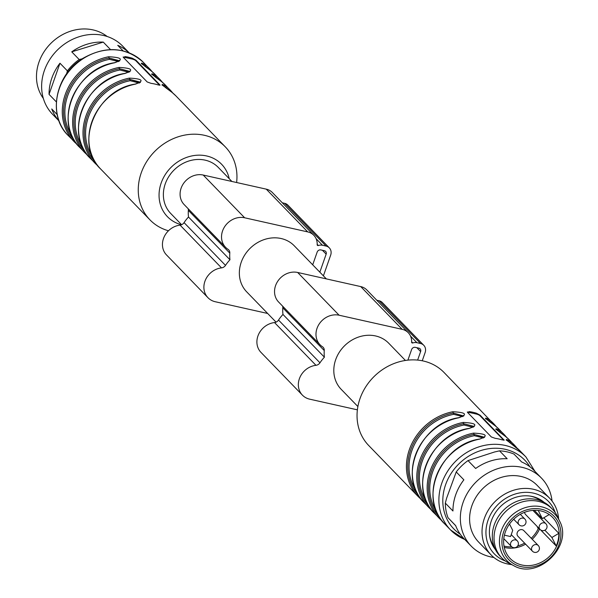 <?xml version="1.0" encoding="UTF-8"?>
<svg xmlns="http://www.w3.org/2000/svg" width="598" height="598" viewBox="0 0 598 598"><rect width="100%" height="100%" fill="white"/><g stroke="black" fill="none" stroke-linecap="round" stroke-linejoin="round"><path stroke-width="0.9" d="M540.674 529.963L556.2 545.974A29.541 25.796 135.9 0 0 558.853 533.341L543.776 517.786M556.544 546.325A29.541 25.796 -44.1 0 1 510.206 558.539A29.541 25.796 -44.1 0 1 505.288 532.13A29.541 25.796 -44.1 0 1 552.627 517.42A29.541 25.796 -44.1 0 1 556.544 546.325M513.697 565.641L509.055 563.279A35.14 30.692 -44.1 0 1 501.864 557.986A35.14 30.692 -44.1 0 1 496.019 526.569A35.14 30.692 -44.1 0 1 552.328 509.062A35.14 30.692 -44.1 0 1 557.396 516.41L559.616 521.127C573.295 545.884 538.021 580.082 513.697 565.641A33.383 29.153 -44.1 0 1 501.311 530.77A33.383 29.153 -44.1 0 1 529.835 506.543A33.383 29.153 -44.1 0 1 559.616 521.127M501.864 557.986L500.137 556.207A35.14 30.692 -44.1 0 1 494.292 524.79A35.14 30.692 -44.1 0 1 550.601 507.283L552.328 509.062M541.302 501.027A33.107 28.913 135.9 0 0 530.979 496.265A33.107 28.913 135.9 0 0 530.134 496.086M489.583 535.397A33.107 28.913 135.9 0 0 494.172 546.714M489.904 537.505A33.204 29.003 135.9 0 0 494.314 547.08M541.661 501.176A33.204 29.003 135.9 0 0 532.227 496.467M495.436 549.599A34.026 29.713 -44.1 0 1 490.039 538.17A34.026 29.713 -44.1 0 1 491.309 520.91A34.026 29.713 -44.1 0 1 532.893 496.624A34.026 29.713 -44.1 0 1 544.15 502.38M505.31 560.984A37.689 32.912 -44.1 0 1 488.065 520.185A37.689 32.912 -44.1 0 1 522.151 492.565A37.689 32.912 -44.1 0 1 555.213 512.598M511.604 564.579A40.746 35.581 -44.1 0 1 491.108 554.937A40.746 35.581 -44.1 0 1 484.328 518.511A40.746 35.581 -44.1 0 1 549.622 498.216A40.746 35.581 -44.1 0 1 558.614 518.997M491.108 554.937L478.677 542.117A40.746 35.581 -44.1 0 1 471.897 505.691A40.746 35.581 -44.1 0 1 537.183 485.389L549.622 498.216M493.881 557.471A48.894 42.705 -44.1 0 1 471.231 546.138A48.894 42.705 -44.1 0 1 463.091 502.432A48.894 42.705 -44.1 0 1 541.444 478.079A48.894 42.705 -44.1 0 1 552.066 501.064M499.524 450.847L494.524 451.991L468.01 460.595L475.649 468.481A48.894 42.705 -44.1 0 1 507.171 458.733L499.524 450.847A48.894 42.705 135.9 0 1 514.003 454.084L521.65 461.97A48.894 42.705 -44.1 0 1 534.059 470.462L541.444 478.079M445.308 503.112L452.955 510.998A48.894 42.705 -44.1 0 1 463.869 479.835L456.222 471.957L446.639 498.149L445.308 503.112A48.894 42.705 135.9 0 0 448.007 517.711L455.646 525.597A48.894 42.705 -44.1 0 0 463.846 538.521L471.231 546.138M468.01 460.595A48.894 42.705 135.9 0 0 456.222 471.957M448.007 517.711L455.683 525.702M504.398 535.173L510.557 536.548L512.718 530.381L509.511 524.042M544.853 530.217L551.902 537.482L556.2 545.974M558.853 533.341L551.902 537.482M532.213 539.269A29.541 25.796 -44.1 0 0 539.62 528.871L538.215 528.654L537.034 526.322M534.298 510.318L542.356 518.63L538.23 510.483M549.226 514.542L542.356 518.63M524.64 512.292A4.074 3.558 135.9 0 0 525.545 514.474L540.046 529.432A4.074 3.558 -44.1 0 1 539.374 525.792A4.074 3.558 -44.1 0 1 544.285 522.869A4.074 3.558 -44.1 0 1 545.899 523.758L532.938 510.393M517.248 532.594A4.074 3.558 135.9 0 0 517.92 536.234L532.429 551.199A4.074 3.558 -44.1 0 1 531.749 547.559A4.074 3.558 -44.1 0 1 536.66 544.636A4.074 3.558 -44.1 0 1 538.275 545.525L523.773 530.568A4.074 3.558 135.9 0 0 517.248 532.594M489.112 421.336A1.017 0.493 128.5 0 1 489.291 421.097L486.002 418.862M486.869 419.624L489.291 421.097A1.017 0.493 -51.5 0 0 489.605 419.96A52.46 45.814 -44.1 0 1 493.447 423.444A52.46 45.814 -44.1 0 1 496.22 426.621L444.06 372.502A52.46 45.814 135.9 0 0 374.505 376.12A52.46 45.814 135.9 0 0 368.727 445.532L418.114 496.475A52.46 45.814 -44.1 0 1 410.407 446.878A52.46 45.814 -44.1 0 1 452.85 411.738C466.044 412.426 468.002 414.444 458.726 417.793A52.46 45.814 135.9 0 0 416.283 452.933A52.46 45.814 135.9 0 0 423.989 502.529C397.221 477.966 419.422 423.347 458.591 417.733L458.726 417.793M499.48 432.025A1.017 0.493 128.5 0 1 499.651 431.786L496.362 429.551M497.23 430.313L499.651 431.786A1.017 0.493 -51.5 0 0 499.965 430.65A52.46 45.814 -44.1 0 1 503.808 434.133A52.46 45.814 -44.1 0 1 506.581 437.31L499.315 429.499A52.46 45.814 135.9 0 0 495.473 426.023C484.776 418.196 482.825 416.178 489.605 419.96M509.84 442.714A1.017 0.493 128.5 0 1 510.012 442.475L506.723 440.233M507.59 440.995L510.012 442.475A1.017 0.493 -51.5 0 0 510.326 441.339A52.46 45.814 -44.1 0 1 514.168 444.822A52.46 45.814 -44.1 0 1 516.941 447.999L509.675 440.188A52.46 45.814 135.9 0 0 505.833 436.704C495.137 428.886 493.186 426.86 499.965 430.65M484.425 437.407L473.975 434.41L484.515 437.265M474.199 426.471L463.614 423.72L463.211 422.427C476.404 423.115 478.363 425.133 469.086 428.482A52.46 45.814 135.9 0 0 426.643 463.622A52.46 45.814 135.9 0 0 434.35 513.219L441.929 520.723A52.46 45.814 -44.1 0 1 438.835 517.853A52.46 45.814 -44.1 0 1 431.136 468.249A52.46 45.814 -44.1 0 1 473.571 433.116L474.378 435.703A50.419 44.035 135.9 0 0 436.518 511.582M483.446 437.96L474.378 435.703M473.085 427.278L464.018 425.014L463.614 423.72L474.147 426.576M462.725 416.589L453.658 414.324L453.254 413.031L463.734 415.999M463.704 416.036L453.254 413.031L452.85 411.738M467.442 412.284A3.057 0.74 -160.7 0 1 469.019 412.403L476.225 414.018A3.057 0.74 -160.7 0 1 479.962 415.692L503.785 440.263M499.315 429.499L495.45 426A1.017 0.493 128.5 0 1 495.473 426.023M509.675 440.188L505.811 436.69A1.017 0.493 128.5 0 1 505.833 436.704M510.214 442.983L520.036 450.877A52.46 45.814 135.9 0 0 516.194 447.394A1.017 0.493 128.5 0 1 516.194 447.394C505.504 439.567 503.546 437.549 510.326 441.339M473.571 433.116C486.772 433.804 488.723 435.822 479.447 439.171L484.612 437.175M469.086 428.482L474.251 426.494M504.159 440.158L480.134 415.206L476.501 413.233A52.46 45.814 135.9 0 0 469.295 411.618L467.524 412.381L491.354 436.966L495.196 438.334A52.46 45.814 -44.1 0 1 502.402 439.949L503.965 439.784L503.8 440.263M467.352 411.94L467.524 412.381M357.888 406.543L341.181 389.313A33.107 28.913 -44.1 0 1 344.822 345.509A33.107 28.913 -44.1 0 1 388.722 343.222L405.422 360.459M407.903 360.138L411.611 349.553A3.057 2.669 -44.1 0 1 415.289 347.356L418.892 348.163A3.057 2.669 -44.1 0 1 420.11 348.836A3.057 2.669 -44.1 0 1 420.618 351.572L417.628 360.093M422.248 360.773L425.118 352.573A8.148 7.116 135.9 0 0 423.765 345.293A8.148 7.116 135.9 0 0 420.529 343.499L416.926 342.699A8.148 7.116 135.9 0 0 412.777 342.953A1.017 0.89 -44.1 0 1 411.626 342.131A15.279 13.343 135.9 0 0 408.24 332.69L366.798 289.94A15.279 13.343 135.9 0 0 360.729 286.584L297.662 272.471A18.336 16.011 135.9 0 0 277.629 281.434A18.336 16.011 135.9 0 0 278.623 302.027L320.065 344.777A18.336 16.011 135.9 0 0 322.464 346.75A5.09 4.448 -44.1 0 1 323.129 347.303A5.09 4.448 -44.1 0 1 324.258 350.555A37.689 32.912 135.9 0 0 324.408 357.193L282.966 314.443A37.689 32.912 135.9 0 0 278.519 320.057A5.09 4.448 -44.1 0 1 274.527 322.561A18.336 16.011 135.9 0 0 258.575 334.387A18.336 16.011 135.9 0 0 260.982 352.394L302.424 395.143A18.336 16.011 135.9 0 0 309.712 399.172L357.387 409.839M408.24 332.69A15.279 13.343 135.9 0 0 402.17 329.334L339.111 315.221A18.336 16.011 135.9 0 0 319.07 324.183A18.336 16.011 135.9 0 0 320.065 344.777M282.63 306.161A5.09 4.448 -44.1 0 1 282.809 307.806A37.689 32.912 135.9 0 0 282.966 314.443M324.408 357.193A37.689 32.912 135.9 0 0 319.96 362.807A5.09 4.448 -44.1 0 1 315.968 365.311A18.336 16.011 135.9 0 0 300.024 377.136A18.336 16.011 135.9 0 0 302.424 395.143M423.765 345.293L382.324 302.543A8.148 7.116 135.9 0 0 379.08 300.749L376.777 300.233M276.059 322.143L246.72 291.876A33.107 28.913 -44.1 0 1 250.368 248.073A33.107 28.913 -44.1 0 1 294.261 245.793L326.351 278.892M312.702 264.817L317.149 252.117A3.057 2.669 -44.1 0 1 320.834 249.927L324.437 250.734A3.057 2.669 -44.1 0 1 325.648 251.407A3.057 2.669 -44.1 0 1 326.157 254.135L319.84 272.18M323.406 275.857L330.664 255.144A8.148 7.116 135.9 0 0 329.304 247.856A8.148 7.116 135.9 0 0 326.067 246.07L322.464 245.262A8.148 7.116 135.9 0 0 318.315 245.516A1.017 0.89 -44.1 0 1 317.172 244.694A15.279 13.343 135.9 0 0 313.786 235.261L272.344 192.511A15.279 13.343 135.9 0 0 266.267 189.155L203.208 175.042A18.336 16.011 135.9 0 0 183.167 184.005A18.336 16.011 135.9 0 0 184.162 204.591L225.61 247.34A18.336 16.011 135.9 0 0 228.01 249.321A5.09 4.448 -44.1 0 1 228.675 249.874A5.09 4.448 -44.1 0 1 229.796 253.118A37.689 32.912 135.9 0 0 229.953 259.764L188.505 217.014A37.689 32.912 135.9 0 0 184.064 222.628A5.09 4.448 -44.1 0 1 180.065 225.132A18.336 16.011 135.9 0 0 164.121 236.958A18.336 16.011 135.9 0 0 166.521 254.957L207.969 297.707A18.336 16.011 135.9 0 0 215.25 301.736L267.65 313.464M313.786 235.261A15.279 13.343 135.9 0 0 307.716 231.904L244.649 217.784A18.336 16.011 135.9 0 0 224.616 226.754A18.336 16.011 135.9 0 0 225.61 247.34M188.176 208.732A5.09 4.448 -44.1 0 1 188.355 210.369A37.689 32.912 135.9 0 0 188.505 217.014M229.953 259.764A37.689 32.912 135.9 0 0 225.506 265.377A5.09 4.448 -44.1 0 1 221.507 267.882A18.336 16.011 135.9 0 0 205.563 279.707A18.336 16.011 135.9 0 0 207.969 297.707M329.304 247.856L287.862 205.107A8.148 7.116 135.9 0 0 284.626 203.32L282.323 202.804M107.206 36.508A44.82 39.147 135.9 0 0 93.011 29.9A44.82 39.147 135.9 0 0 45.59 49.529A44.82 39.147 135.9 0 0 43.34 98.423M129.198 52.848L122.725 46.173A48.894 42.705 135.9 0 0 110.316 37.681A48.894 42.705 135.9 0 0 52.205 55.98A48.894 42.705 135.9 0 0 52.519 114.233L58.993 120.916M71.745 51.847L103.267 42.099A48.894 42.705 -44.1 0 0 71.745 51.847L79.175 59.508L82.173 58.836M123.121 50.882L117.746 45.343A48.894 42.705 -44.1 0 1 129.138 52.818M57.184 114.629L51.742 108.971A48.894 42.705 -44.1 0 0 58.963 120.848M49.051 94.372L59.964 63.209A48.894 42.705 -44.1 0 0 49.051 94.372L56.332 101.877M57.176 114.577L51.742 108.971M66.602 73.86L67.387 70.87L59.964 63.209M67.387 70.87A48.894 42.705 -44.1 0 1 79.175 59.508M110.525 49.589L103.267 42.099M139.274 83.092L130.222 80.7L129.818 79.407L140.253 82.569M128.929 72.276L119.862 70.011L119.458 68.718L129.938 71.693M118.568 61.587L109.501 59.329L109.098 58.036L119.578 61.003M144.955 66.341A1.017 0.493 128.5 0 1 145.135 66.101L141.846 63.859M142.638 64.569L145.135 66.101A1.017 0.493 128.5 0 0 145.449 64.965A52.46 45.814 -44.1 0 1 149.291 68.449A52.46 45.814 -44.1 0 1 152.064 71.625M155.323 77.03A1.017 0.493 128.5 0 1 155.495 76.783L152.206 74.548M152.998 75.251L155.495 76.783A1.017 0.493 128.5 0 0 155.809 75.654A52.46 45.814 -44.1 0 1 159.651 79.138A52.46 45.814 -44.1 0 1 162.424 82.315L155.159 74.503A52.46 45.814 135.9 0 0 151.316 71.02C140.62 63.194 138.669 61.175 145.449 64.965M165.683 87.712A1.017 0.493 128.5 0 1 165.855 87.472L162.566 85.237M163.433 86L165.855 87.472A1.017 0.493 -51.5 0 0 166.169 86.344A52.46 45.814 -44.1 0 1 170.011 89.82A52.46 45.814 -44.1 0 1 172.785 93.004L165.519 85.193A52.46 45.814 135.9 0 0 161.677 81.709C150.98 73.883 149.029 71.865 155.809 75.654M140.403 82.158L129.818 79.407L129.415 78.114C142.616 78.801 144.567 80.827 135.29 84.169A52.46 45.814 135.9 0 0 92.847 119.308A52.46 45.814 135.9 0 0 100.554 168.905C73.786 144.342 95.986 89.722 135.155 84.109L135.29 84.169M130.043 71.476L119.458 68.718L119.054 67.432C132.248 68.12 134.206 70.138 124.93 73.487A52.46 45.814 135.9 0 0 82.487 108.619A52.46 45.814 135.9 0 0 90.193 158.223C63.425 133.653 85.626 79.033 124.795 73.419L124.93 73.487M119.682 60.787L109.098 58.036L108.694 56.743C121.887 57.43 123.846 59.449 114.569 62.797A52.46 45.814 135.9 0 0 72.126 97.937A52.46 45.814 135.9 0 0 79.833 147.534C53.065 122.964 75.266 68.344 114.435 62.73L114.569 62.797M123.285 57.288A3.057 0.74 -160.7 0 1 124.862 57.408L132.068 59.023A3.057 0.74 -160.7 0 1 135.806 60.697L159.629 85.26L159.808 84.789L135.978 60.211L132.345 58.23A52.46 45.814 135.9 0 0 125.139 56.623L123.367 57.386L147.198 81.963L151.04 83.339A52.46 45.814 -44.1 0 1 158.246 84.953L160.002 85.155M155.159 74.503L151.294 70.998A1.017 0.493 128.5 0 1 151.316 71.02M165.519 85.193L161.654 81.687A1.017 0.493 128.5 0 1 161.677 81.709M166.057 87.988L172.015 92.376A1.017 0.493 128.5 0 1 172.037 92.398C161.348 84.572 159.389 82.554 166.169 86.344M123.195 56.937L123.367 57.386M168.457 230.783A52.46 45.814 -44.1 0 1 149.941 219.847A52.46 45.814 -44.1 0 1 155.712 150.442A52.46 45.814 -44.1 0 1 225.267 146.824A52.46 45.814 -44.1 0 1 236.614 182.517M181.5 224.751A37.689 32.912 -44.1 0 1 171.678 166.752A37.689 32.912 -44.1 0 1 229.228 178.712M231.889 181.456L218.277 167.418A33.107 28.913 135.9 0 0 174.384 169.705A33.107 28.913 135.9 0 0 170.744 213.501L181.605 224.706M525.612 544.165A29.541 25.796 -44.1 0 1 504.249 547.387M503.673 531.772A31.365 27.396 -44.1 0 1 554.002 516.209A31.365 27.396 -44.1 0 1 536.578 565.955A31.365 27.396 -44.1 0 1 503.673 531.772M529.88 466.746A49.402 43.146 135.9 0 0 459.249 463.54A49.402 43.146 135.9 0 0 460.266 534.231M540.861 517.083L539.949 517.629M503.979 546.034A28.525 24.907 135.9 0 0 511.806 546.856M517.711 545.929A28.525 24.907 135.9 0 0 524.618 543.141M531.248 538.275A28.525 24.907 135.9 0 0 538.215 528.654M538.962 516.605L539.874 516.067M524.88 519.057A4.074 4.074 0 0 1 524.79 524.82A4.074 4.074 0 0 1 519.027 524.73A4.074 3.558 -44.1 0 1 518.346 521.09A4.074 3.558 -44.1 0 1 523.257 518.16A4.074 3.558 -44.1 0 1 524.88 519.057L520.297 514.332M517.255 540.824A4.074 4.074 0 0 1 517.165 546.587A4.074 4.074 0 0 1 511.402 546.497A4.074 3.558 -44.1 0 1 510.729 542.849A4.074 3.558 -44.1 0 1 515.64 539.927A4.074 3.558 -44.1 0 1 517.255 540.824L511.238 534.612M464.018 425.014A50.419 44.035 135.9 0 0 426.157 500.9M453.658 414.324A50.419 44.035 135.9 0 0 415.797 490.211M491.803 423.272A51.443 44.925 135.9 0 0 489.291 421.097M502.163 433.954A51.443 44.925 135.9 0 0 499.651 431.786M512.523 444.643A51.443 44.925 135.9 0 0 510.012 442.475M473.975 434.41A51.443 44.925 135.9 0 0 432.608 468.271A51.443 44.925 135.9 0 0 439.126 516.665M463.614 423.72A51.443 44.925 135.9 0 0 422.248 457.582A51.443 44.925 135.9 0 0 428.766 505.975M418.406 495.286A51.443 44.925 -44.1 0 1 411.88 446.893A51.443 44.925 -44.1 0 1 453.254 413.031M479.447 439.171A52.46 45.814 135.9 0 0 437.003 474.304A52.46 45.814 135.9 0 0 444.71 523.908C417.942 499.337 440.143 444.718 479.312 439.104M423.989 502.529L431.569 510.034A52.46 45.814 -44.1 0 1 428.474 507.164A52.46 45.814 -44.1 0 1 420.775 457.56A52.46 45.814 -44.1 0 1 463.211 422.427M421.209 499.345A52.46 45.814 -44.1 0 1 418.114 496.475L421.209 499.352M480.134 415.206L479.962 415.692M476.501 413.233L476.225 414.018M469.295 411.618L469.019 412.403M520.036 450.877L525.911 456.932A52.46 45.814 135.9 0 0 456.356 460.55A52.46 45.814 135.9 0 0 450.578 529.963A52.46 45.814 135.9 0 0 464.698 539.403M420.618 351.572L416.881 347.715M339.111 315.221L297.662 272.471M402.17 329.334L360.729 286.584M324.258 350.555L282.809 307.806M319.96 362.807L278.519 320.057M315.968 365.311L274.527 322.561M420.529 343.499L379.08 300.749M416.926 342.699L410.557 336.128M412.777 342.953L411.641 341.779M326.157 254.135L322.419 250.278M244.649 217.784L203.208 175.042M229.796 253.118L188.355 210.369M225.506 265.377L184.064 222.628M221.507 267.882L180.065 225.132M326.067 246.07L284.626 203.32M322.464 245.262L316.095 238.692M318.315 245.516L317.187 244.343M307.716 231.904L266.267 189.155M130.222 80.7A50.419 44.035 135.9 0 0 92.361 156.586M119.862 70.011A50.419 44.035 135.9 0 0 82.001 145.897M109.501 59.329A50.419 44.035 135.9 0 0 71.64 135.215M129.818 79.407A51.443 44.925 135.9 0 0 88.452 113.269A51.443 44.925 135.9 0 0 94.97 161.662M119.458 68.718A51.443 44.925 135.9 0 0 78.091 102.587A51.443 44.925 135.9 0 0 84.61 150.98M109.098 58.036A51.443 44.925 135.9 0 0 67.724 91.898A51.443 44.925 135.9 0 0 74.249 140.291M147.646 68.269A51.443 44.925 135.9 0 0 145.135 66.101M158.007 78.958A51.443 44.925 135.9 0 0 155.495 76.783M165.855 87.472A51.443 44.925 -44.1 0 1 168.367 89.648M90.193 158.223L97.773 165.728A52.46 45.814 -44.1 0 1 94.678 162.85A52.46 45.814 -44.1 0 1 86.979 113.254A52.46 45.814 -44.1 0 1 129.415 78.114M79.833 147.534L87.413 155.039A52.46 45.814 -44.1 0 1 84.318 152.161A52.46 45.814 -44.1 0 1 76.619 102.564A52.46 45.814 -44.1 0 1 119.054 67.432M68.09 135.425C47.294 115.556 55.24 74.855 82.928 58.35C105.771 45.508 125.931 46.861 143.415 62.394A52.46 45.814 -44.1 0 0 73.86 66.012A52.46 45.814 -44.1 0 0 68.09 135.425L77.052 144.35A52.46 45.814 -44.1 0 1 73.958 141.479A52.46 45.814 -44.1 0 1 66.251 91.875A52.46 45.814 -44.1 0 1 108.694 56.743M172.015 92.376L175.879 95.882A52.46 45.814 135.9 0 0 172.037 92.398M135.978 60.211L135.806 60.697M132.345 58.23L132.068 59.023M125.139 56.623L124.862 57.408M540.046 529.432A4.074 4.074 0 0 0 545.81 529.522A4.074 4.074 0 0 0 545.899 523.758M519.027 524.73L513.697 519.228M511.402 546.497L503.793 538.649M532.429 551.199A4.074 4.074 0 0 0 538.193 551.289A4.074 4.074 0 0 0 538.275 545.525M495.45 426L489.485 421.612M489.284 421.463L485.539 418.323L485.531 418.824M505.811 436.69L499.853 432.294M499.644 432.152L495.899 429.013L495.892 429.514M510.004 442.834L506.259 439.702L506.252 440.195M434.35 513.219C407.582 488.648 429.783 434.028 468.952 428.422M458.591 417.733L463.891 415.804M444.71 523.908L450.578 529.963L464.796 539.508M525.911 456.932L535.008 471.441M135.155 84.109L140.455 82.18M124.795 73.419L130.095 71.491M114.435 62.73L119.735 60.809M143.415 62.394L152.064 71.633M151.294 70.998L145.329 66.61M145.127 66.46L141.382 63.328L141.375 63.829M161.654 81.687L155.697 77.299M155.487 77.149L151.743 74.017L151.735 74.511M165.848 87.839L162.103 84.699L162.095 85.2M225.267 146.824L175.879 95.882M149.941 219.847L100.554 168.905"/></g></svg>
